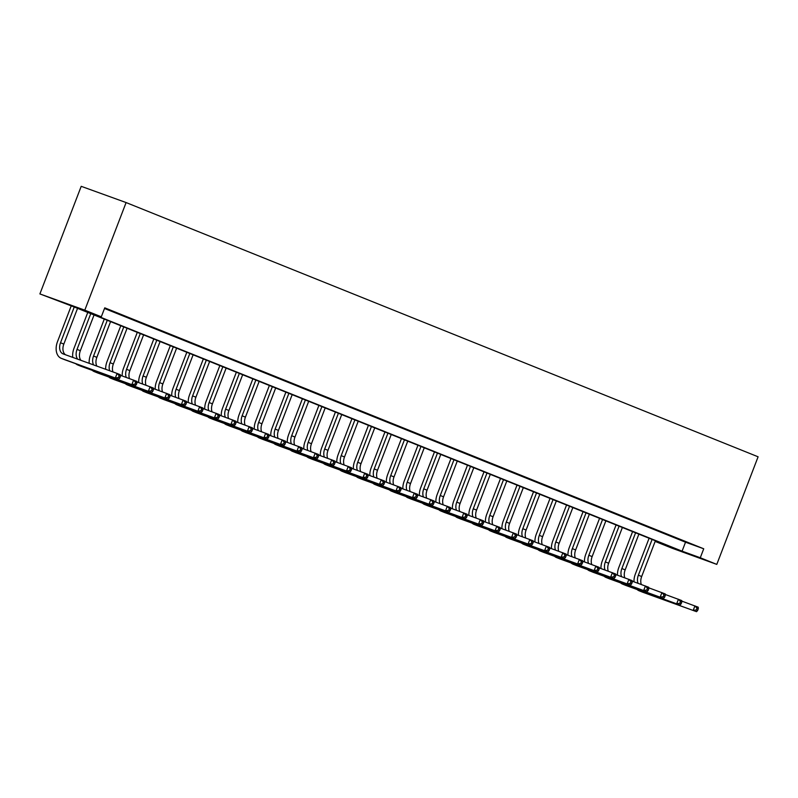 <?xml version="1.0" encoding="UTF-8"?>
<svg xmlns="http://www.w3.org/2000/svg" width="798" height="798" viewBox="0 0 798 798"><rect width="100%" height="100%" fill="white"/><g stroke="black" fill="none" stroke-linecap="round" stroke-linejoin="round"><path stroke-width="1.2" d="M716.794 564.395L671.896 548.146L655.387 541.503L673.592 548.096L74.613 307.15L39.9 293.923L81.206 186.323L126.104 202.562L758.1 456.795L716.794 564.395L700.285 557.752L703.726 548.785L104.757 307.838L101.306 316.806L83.112 310.223L682.081 551.169L700.285 557.752M655.627 540.864L655.387 541.503M104.508 308.477L685.522 542.201L703.726 548.785M691.357 544.046L680.405 539.757L691.357 544.046M674.849 537.403L663.896 533.114L674.849 537.403M658.34 530.76L647.378 526.471L658.34 530.76M641.831 524.116L630.869 519.837L641.831 524.116M625.323 517.473L614.36 513.194L625.323 517.473M608.814 510.84L597.852 506.55L608.814 510.84M592.306 504.196L581.343 499.907L592.306 504.196M575.787 497.553L564.834 493.264L575.787 497.553M559.278 490.91L548.326 486.63L559.278 490.91M542.77 484.266L531.817 479.987L542.77 484.266M526.261 477.633L515.309 473.344L526.261 477.633M509.752 470.99L498.79 466.7L509.752 470.99M493.244 464.346L482.281 460.057L493.244 464.346M476.735 457.703L465.773 453.424L476.735 457.703M460.227 451.06L449.264 446.78L460.227 451.06M443.718 444.426L432.755 440.137L443.718 444.426M427.199 437.783L416.247 433.494L427.199 437.783M410.691 431.139L399.738 426.85L410.691 431.139M394.182 424.496L383.23 420.217L394.182 424.496M377.673 417.853L366.711 413.573L377.673 417.853M361.165 411.219L350.202 406.93L361.165 411.219M344.656 404.576L333.694 400.287L344.656 404.576M328.148 397.933L317.185 393.643L328.148 397.933M311.639 391.289L300.676 387.01L311.639 391.289M295.12 384.646L284.168 380.367L295.12 384.646M278.612 378.013L267.659 373.723L278.612 378.013M262.103 371.369L251.151 367.08L262.103 371.369M245.594 364.726L234.642 360.437L245.594 364.726M229.086 358.083L218.123 353.803L229.086 358.083M212.577 351.439L201.615 347.16L212.577 351.439M196.069 344.806L185.106 340.517L196.069 344.806M179.56 338.162L168.597 333.873L179.56 338.162M163.051 331.519L152.089 327.24L163.051 331.519M146.533 324.876L135.58 320.596L146.533 324.876M130.024 318.242L119.072 313.953L130.024 318.242M104.638 308.148L113.516 311.599L104.668 308.068M101.306 316.806L84.797 310.163L126.104 202.562M84.797 310.163L39.9 293.923M685.522 542.201L682.081 551.169M633.991 581.812A14.414 9.676 111.9 0 1 635.338 574.091L649.103 538.241M655.397 540.775L641.672 576.525A9.606 6.454 -68.1 0 0 641.303 584.455M652.096 539.448L638.37 575.188A9.606 6.454 -68.1 0 0 638.061 583.288M681.751 601.103L698.24 607.198L698.31 608.714L696.993 608.186L696.305 609.981L697.622 610.51L698.31 608.714M697.622 610.51L696.524 611.677L642.58 592.166A14.414 9.676 111.9 0 1 642.36 592.086A14.414 9.676 111.9 0 1 642.151 591.996M696.524 611.677L639.278 590.839A14.414 9.676 111.9 0 1 639.058 590.759A14.414 9.676 111.9 0 1 637.073 589.503M696.305 609.981L693.213 610.35L694.938 605.872L696.993 608.186M617.472 575.168A14.414 9.676 111.9 0 1 618.829 567.458L632.595 531.598M638.889 534.131L625.163 569.882A9.606 6.454 -68.1 0 0 624.794 577.822M635.587 532.805L621.861 568.555A9.606 6.454 -68.1 0 0 621.552 576.645M665.243 594.46L681.731 600.555L681.801 602.071L680.485 601.542L679.796 603.338L681.113 603.867L681.801 602.071M681.113 603.867L680.006 605.044L626.071 585.523A14.414 9.676 111.9 0 1 625.851 585.443A14.414 9.676 111.9 0 1 625.642 585.353M680.006 605.044L622.769 584.196A14.414 9.676 111.9 0 1 622.55 584.116A14.414 9.676 111.9 0 1 620.565 582.869M679.796 603.338L676.704 603.707L678.43 599.228L680.485 601.542M600.964 568.535A14.414 9.676 111.9 0 1 602.32 560.814L616.076 524.954M622.38 527.488L608.655 563.238A9.606 6.454 -68.1 0 0 608.285 571.178M619.078 526.161L605.353 561.912A9.606 6.454 -68.1 0 0 605.044 570.001M648.734 587.817L665.223 593.912L665.293 595.428L663.966 594.899L663.278 596.695L664.604 597.223L665.293 595.428M664.604 597.223L663.497 598.4L609.562 578.879A14.414 9.676 111.9 0 1 609.343 578.799A14.414 9.676 111.9 0 1 609.133 578.71M663.497 598.4L606.261 577.553A14.414 9.676 111.9 0 1 606.041 577.473A14.414 9.676 111.9 0 1 604.056 576.226M663.278 596.695L660.195 597.074L661.921 592.585L663.966 594.899M584.455 561.892A14.414 9.676 111.9 0 1 585.812 554.171L599.567 518.321M605.862 520.845L592.146 556.595A9.606 6.454 -68.1 0 0 591.777 564.535M602.56 519.518L588.844 555.268A9.606 6.454 -68.1 0 0 588.535 563.368M632.225 581.173L648.714 587.278L648.784 588.794L647.457 588.256L646.769 590.051L648.096 590.58L648.784 588.794M648.096 590.58L646.988 591.757L593.044 572.246A14.414 9.676 111.9 0 1 592.834 572.156A14.414 9.676 111.9 0 1 592.625 572.066M646.988 591.757L589.742 570.909A14.414 9.676 111.9 0 1 589.532 570.829A14.414 9.676 111.9 0 1 587.537 569.582M646.769 590.051L643.687 590.43L645.412 585.941L647.457 588.256M567.947 555.248A14.414 9.676 111.9 0 1 569.293 547.528L583.059 511.678M589.353 514.211L575.637 549.952A9.606 6.454 -68.1 0 0 575.268 557.892M586.051 512.875L572.336 548.625A9.606 6.454 -68.1 0 0 572.026 556.725M615.717 574.53L632.206 580.635L632.275 582.151L630.949 581.622L630.26 583.408L631.587 583.946L632.275 582.151M631.587 583.946L630.48 585.114L576.535 565.602A14.414 9.676 111.9 0 1 576.326 565.523A14.414 9.676 111.9 0 1 576.116 565.433M630.48 585.114L573.233 564.276A14.414 9.676 111.9 0 1 573.024 564.186A14.414 9.676 111.9 0 1 571.029 562.939M630.26 583.408L627.178 583.787L628.904 579.308L630.949 581.622M551.438 548.605A14.414 9.676 111.9 0 1 552.785 540.884L566.55 505.034M572.844 507.568L559.119 543.318A9.606 6.454 -68.1 0 0 558.75 551.258M569.543 506.241L555.817 541.982A9.606 6.454 -68.1 0 0 555.508 550.081M599.208 567.897L615.687 573.991L615.767 575.508L614.44 574.979L613.752 576.774L615.078 577.303L615.767 575.508M615.078 577.303L613.971 578.47L560.026 558.959A14.414 9.676 111.9 0 1 559.817 558.879A14.414 9.676 111.9 0 1 559.598 558.79M613.971 578.47L556.725 557.632A14.414 9.676 111.9 0 1 556.515 557.553A14.414 9.676 111.9 0 1 554.52 556.296M613.752 576.774L610.67 577.144L612.385 572.665L614.44 574.979M534.929 541.962A14.414 9.676 111.9 0 1 536.276 534.251L550.041 498.391M556.336 500.925L542.61 536.675A9.606 6.454 -68.1 0 0 542.241 544.615M553.034 499.598L539.308 535.348A9.606 6.454 -68.1 0 0 538.999 543.438M582.7 561.253L599.178 567.348L599.248 568.864L597.931 568.336L597.243 570.131L598.56 570.66L599.248 568.864M598.56 570.66L597.463 571.837L543.518 552.316A14.414 9.676 111.9 0 1 543.308 552.236A14.414 9.676 111.9 0 1 543.089 552.146M597.463 571.837L540.216 550.989A14.414 9.676 111.9 0 1 540.007 550.909A14.414 9.676 111.9 0 1 538.012 549.662M597.243 570.131L594.161 570.5L595.877 566.021L597.931 568.336M518.421 535.328A14.414 9.676 111.9 0 1 519.767 527.608L533.533 491.748M539.827 494.281L526.101 530.032A9.606 6.454 -68.1 0 0 525.732 537.972M536.525 492.955L522.8 528.705A9.606 6.454 -68.1 0 0 522.49 536.795M566.191 554.61L582.67 560.705L582.74 562.221L581.423 561.692L580.735 563.488L582.051 564.016L582.74 562.221M582.051 564.016L580.954 565.193L527.009 545.672A14.414 9.676 111.9 0 1 526.79 545.593A14.414 9.676 111.9 0 1 526.58 545.503M580.954 565.193L523.707 544.346A14.414 9.676 111.9 0 1 523.488 544.266A14.414 9.676 111.9 0 1 521.503 543.019M580.735 563.488L577.652 563.867L579.368 559.378L581.423 561.692M501.912 528.685A14.414 9.676 111.9 0 1 503.259 520.964L517.024 485.114M523.318 487.638L509.593 523.388A9.606 6.454 -68.1 0 0 509.224 531.328M520.017 486.311L506.291 522.062A9.606 6.454 -68.1 0 0 505.982 530.161M549.682 547.967L566.161 554.071L566.231 555.588L564.914 555.049L564.226 556.844L565.543 557.373L566.231 555.588M565.543 557.373L564.445 558.55L510.501 539.039A14.414 9.676 111.9 0 1 510.281 538.949A14.414 9.676 111.9 0 1 510.072 538.859M564.445 558.55L507.199 537.712A14.414 9.676 111.9 0 1 506.979 537.623A14.414 9.676 111.9 0 1 504.994 536.376M564.226 556.844L561.144 557.223L562.859 552.735L564.914 555.049M485.403 522.042A14.414 9.676 111.9 0 1 486.75 514.321L500.516 478.471M506.81 481.004L493.084 516.745A9.606 6.454 -68.1 0 0 492.715 524.685M503.508 479.678L489.782 515.418A9.606 6.454 -68.1 0 0 489.473 523.518M533.164 541.333L549.652 547.428L549.722 548.944L548.406 548.416L547.717 550.201L549.034 550.74L549.722 548.944M549.034 550.74L547.927 551.907L493.992 532.396A14.414 9.676 111.9 0 1 493.772 532.316A14.414 9.676 111.9 0 1 493.563 532.226M547.927 551.907L490.69 531.069A14.414 9.676 111.9 0 1 490.471 530.989A14.414 9.676 111.9 0 1 488.486 529.732M547.717 550.201L544.625 550.58L546.351 546.101L548.406 548.416M468.885 515.398A14.414 9.676 111.9 0 1 470.241 507.678L484.007 471.827M490.301 474.361L476.576 510.112A9.606 6.454 -68.1 0 0 476.207 518.052M486.999 473.034L473.274 508.775A9.606 6.454 -68.1 0 0 472.965 516.875M516.655 534.69L533.144 540.785L533.214 542.301L531.897 541.772L531.209 543.568L532.525 544.096L533.214 542.301M532.525 544.096L531.418 545.263L477.483 525.752A14.414 9.676 111.9 0 1 477.264 525.673A14.414 9.676 111.9 0 1 477.054 525.583M531.418 545.263L474.182 524.426A14.414 9.676 111.9 0 1 473.962 524.346A14.414 9.676 111.9 0 1 471.977 523.089M531.209 543.568L528.116 543.937L529.842 539.458L531.897 541.772M452.376 508.755A14.414 9.676 111.9 0 1 453.733 501.044L467.488 465.184M473.783 467.718L460.067 503.468A9.606 6.454 -68.1 0 0 459.698 511.408M470.481 466.391L456.765 502.142A9.606 6.454 -68.1 0 0 456.456 510.231M500.147 528.047L516.635 534.141L516.705 535.658L515.378 535.129L514.69 536.924L516.017 537.453L516.705 535.658M516.017 537.453L514.91 538.63L460.965 519.109A14.414 9.676 111.9 0 1 460.755 519.029A14.414 9.676 111.9 0 1 460.546 518.939M514.91 538.63L457.663 517.782A14.414 9.676 111.9 0 1 457.454 517.702A14.414 9.676 111.9 0 1 455.468 516.456M514.69 536.924L511.608 537.293L513.333 532.815L515.378 535.129M435.868 502.122A14.414 9.676 111.9 0 1 437.214 494.401L450.98 458.541M457.274 461.074L443.558 496.825A9.606 6.454 -68.1 0 0 443.189 504.765M453.972 459.748L440.257 495.498A9.606 6.454 -68.1 0 0 439.947 503.588M483.638 521.403L500.127 527.498L500.196 529.024L498.87 528.485L498.181 530.281L499.508 530.81L500.196 529.024M499.508 530.81L498.401 531.987L444.456 512.466A14.414 9.676 111.9 0 1 444.247 512.386A14.414 9.676 111.9 0 1 444.037 512.296M498.401 531.987L441.154 511.139A14.414 9.676 111.9 0 1 440.945 511.059A14.414 9.676 111.9 0 1 438.95 509.812M498.181 530.281L495.099 530.66L496.825 526.171L498.87 528.485M419.359 495.478A14.414 9.676 111.9 0 1 420.706 487.758L434.471 451.907M440.765 454.441L427.05 490.181A9.606 6.454 -68.1 0 0 426.681 498.122M437.464 453.104L423.748 488.855A9.606 6.454 -68.1 0 0 423.429 496.954M467.129 514.76L483.608 520.865L483.688 522.381L482.361 521.842L481.673 523.638L482.999 524.166L483.688 522.381M482.999 524.166L481.892 525.343L427.947 505.832A14.414 9.676 111.9 0 1 427.738 505.742A14.414 9.676 111.9 0 1 427.529 505.663M481.892 525.343L424.646 504.506A14.414 9.676 111.9 0 1 424.436 504.416A14.414 9.676 111.9 0 1 422.441 503.169M481.673 523.638L478.591 524.017L480.306 519.528L482.361 521.842M402.85 488.835A14.414 9.676 111.9 0 1 404.197 481.114L417.962 445.264M424.257 447.798L410.531 483.538A9.606 6.454 -68.1 0 0 410.162 491.478M420.955 446.471L407.229 482.211A9.606 6.454 -68.1 0 0 406.92 490.311M450.621 508.127L467.099 514.221L467.169 515.737L465.852 515.209L465.164 516.994L466.481 517.533L467.169 515.737M466.481 517.533L465.384 518.7L411.439 499.189A14.414 9.676 111.9 0 1 411.229 499.109A14.414 9.676 111.9 0 1 411.01 499.019M465.384 518.7L408.137 497.862A14.414 9.676 111.9 0 1 407.928 497.782A14.414 9.676 111.9 0 1 405.933 496.526M465.164 516.994L462.082 517.373L463.798 512.895L465.852 515.209M386.342 482.192A14.414 9.676 111.9 0 1 387.688 474.471L401.454 438.621M407.748 441.154L394.022 476.905A9.606 6.454 -68.1 0 0 393.653 484.845M404.446 439.828L390.721 475.578A9.606 6.454 -68.1 0 0 390.412 483.668M434.112 501.483L450.591 507.578L450.661 509.094L449.344 508.565L448.656 510.361L449.972 510.89L450.661 509.094M449.972 510.89L448.875 512.057L394.93 492.546A14.414 9.676 111.9 0 1 394.721 492.466A14.414 9.676 111.9 0 1 394.501 492.376M448.875 512.057L391.628 491.219A14.414 9.676 111.9 0 1 391.409 491.139A14.414 9.676 111.9 0 1 389.424 489.882M448.656 510.361L445.573 510.73L447.289 506.251L449.344 508.565M369.833 475.548A14.414 9.676 111.9 0 1 371.18 467.837L384.945 431.977M391.239 434.511L377.514 470.261A9.606 6.454 -68.1 0 0 377.145 478.202M387.938 433.184L374.212 468.935A9.606 6.454 -68.1 0 0 373.903 477.024M417.603 494.84L434.082 500.935L434.152 502.451L432.835 501.922L432.147 503.718L433.464 504.246L434.152 502.451M433.464 504.246L432.366 505.423L378.422 485.902A14.414 9.676 111.9 0 1 378.202 485.822A14.414 9.676 111.9 0 1 377.993 485.733M432.366 505.423L375.12 484.576A14.414 9.676 111.9 0 1 374.9 484.496A14.414 9.676 111.9 0 1 372.915 483.249M432.147 503.718L429.065 504.097L430.78 499.608L432.835 501.922M353.324 468.915A14.414 9.676 111.9 0 1 354.671 461.194L368.437 425.334M374.731 427.868L361.005 463.618A9.606 6.454 -68.1 0 0 360.636 471.558M371.429 426.541L357.704 462.291A9.606 6.454 -68.1 0 0 357.394 470.381M401.085 488.196L417.573 494.291L417.643 495.817L416.327 495.279L415.638 497.074L416.955 497.603L417.643 495.817M416.955 497.603L415.848 498.78L361.913 479.269A14.414 9.676 111.9 0 1 361.694 479.179A14.414 9.676 111.9 0 1 361.484 479.089M415.848 498.78L358.611 477.932A14.414 9.676 111.9 0 1 358.392 477.852A14.414 9.676 111.9 0 1 356.407 476.606M415.638 497.074L412.546 497.453L414.272 492.964L416.327 495.279M336.806 462.271A14.414 9.676 111.9 0 1 338.162 454.551L351.928 418.701M358.222 421.234L344.497 456.975A9.606 6.454 -68.1 0 0 344.128 464.915M354.92 419.898L341.195 455.648A9.606 6.454 -68.1 0 0 340.886 463.748M384.576 481.553L401.065 487.658L401.135 489.174L399.818 488.635L399.13 490.431L400.446 490.97L401.135 489.174M400.446 490.97L399.339 492.137L345.404 472.625A14.414 9.676 111.9 0 1 345.185 472.546A14.414 9.676 111.9 0 1 344.975 472.456M399.339 492.137L342.103 471.299A14.414 9.676 111.9 0 1 341.883 471.209A14.414 9.676 111.9 0 1 339.898 469.962M399.13 490.431L396.037 490.81L397.763 486.321L399.818 488.635M320.297 455.628A14.414 9.676 111.9 0 1 321.654 447.907L335.409 412.057M341.714 414.591L327.988 450.341A9.606 6.454 -68.1 0 0 327.619 458.271M338.402 413.264L324.686 449.005A9.606 6.454 -68.1 0 0 324.377 457.104M368.068 474.92L384.556 481.014L384.626 482.531L383.299 482.002L382.611 483.788L383.938 484.326L384.626 482.531M383.938 484.326L382.831 485.493L328.896 465.982A14.414 9.676 111.9 0 1 328.676 465.902A14.414 9.676 111.9 0 1 328.467 465.813M382.831 485.493L325.594 464.655A14.414 9.676 111.9 0 1 325.375 464.576A14.414 9.676 111.9 0 1 323.389 463.319M382.611 483.788L379.529 484.167L381.254 479.688L383.299 482.002M303.789 448.985A14.414 9.676 111.9 0 1 305.145 441.274L318.901 405.414M325.195 407.948L311.479 443.698A9.606 6.454 -68.1 0 0 311.11 451.638M321.893 406.621L308.178 442.371A9.606 6.454 -68.1 0 0 307.868 450.461M351.559 468.276L368.048 474.371L368.117 475.887L366.791 475.359L366.102 477.154L367.429 477.683L368.117 475.887M367.429 477.683L366.322 478.86L312.377 459.339A14.414 9.676 111.9 0 1 312.168 459.259A14.414 9.676 111.9 0 1 311.958 459.169M366.322 478.86L309.075 458.012A14.414 9.676 111.9 0 1 308.866 457.932A14.414 9.676 111.9 0 1 306.871 456.675M366.102 477.154L363.02 477.523L364.746 473.044L366.791 475.359M287.28 442.341A14.414 9.676 111.9 0 1 288.627 434.631L302.392 398.771M308.686 401.304L294.971 437.055A9.606 6.454 -68.1 0 0 294.602 444.995M305.385 399.978L291.669 435.728A9.606 6.454 -68.1 0 0 291.36 443.818M335.05 461.633L351.539 467.728L351.609 469.244L350.282 468.715L349.594 470.511L350.921 471.039L351.609 469.244M350.921 471.039L349.813 472.216L295.868 452.695A14.414 9.676 111.9 0 1 295.659 452.616A14.414 9.676 111.9 0 1 295.45 452.526M349.813 472.216L292.567 451.369A14.414 9.676 111.9 0 1 292.357 451.289A14.414 9.676 111.9 0 1 290.362 450.042M349.594 470.511L346.512 470.89L348.237 466.401L350.282 468.715M270.771 435.708A14.414 9.676 111.9 0 1 272.118 427.987L285.884 392.137M292.178 394.661L278.452 430.411A9.606 6.454 -68.1 0 0 278.083 438.351M288.876 393.334L275.15 429.085A9.606 6.454 -68.1 0 0 274.841 437.174M318.542 454.99L335.02 461.084L335.1 462.611L333.773 462.072L333.085 463.867L334.412 464.396L335.1 462.611M334.412 464.396L333.305 465.573L279.36 446.062A14.414 9.676 111.9 0 1 279.15 445.972A14.414 9.676 111.9 0 1 278.931 445.883M333.305 465.573L276.058 444.725A14.414 9.676 111.9 0 1 275.849 444.646A14.414 9.676 111.9 0 1 273.854 443.399M333.085 463.867L330.003 464.246L331.719 459.758L333.773 462.072M254.263 429.065A14.414 9.676 111.9 0 1 255.609 421.344L269.375 385.494M275.669 388.028L261.944 423.768A9.606 6.454 -68.1 0 0 261.574 431.708M272.367 386.691L258.642 422.441A9.606 6.454 -68.1 0 0 258.333 430.541M302.033 448.346L318.512 454.451L318.582 455.967L317.265 455.439L316.577 457.224L317.893 457.763L318.582 455.967M317.893 457.763L316.796 458.93L262.851 439.419A14.414 9.676 111.9 0 1 262.642 439.339A14.414 9.676 111.9 0 1 262.422 439.249M316.796 458.93L259.55 438.092A14.414 9.676 111.9 0 1 259.34 438.002A14.414 9.676 111.9 0 1 257.345 436.755M316.577 457.224L313.494 457.603L315.21 453.124L317.265 455.439M237.754 422.421A14.414 9.676 111.9 0 1 239.101 414.701L252.866 378.851M259.16 381.384L245.435 417.135A9.606 6.454 -68.1 0 0 245.066 425.065M255.859 380.057L242.133 415.798A9.606 6.454 -68.1 0 0 241.824 423.898M285.524 441.713L302.003 447.808L302.073 449.324L300.756 448.795L300.068 450.581L301.385 451.119L302.073 449.324M301.385 451.119L300.287 452.286L246.343 432.775A14.414 9.676 111.9 0 1 246.123 432.696A14.414 9.676 111.9 0 1 245.914 432.606M300.287 452.286L243.041 431.449A14.414 9.676 111.9 0 1 242.821 431.369A14.414 9.676 111.9 0 1 240.836 430.112M300.068 450.581L296.986 450.96L298.701 446.481L300.756 448.795M221.246 415.778A14.414 9.676 111.9 0 1 222.592 408.067L236.358 372.207M242.652 374.741L228.926 410.491A9.606 6.454 -68.1 0 0 228.557 418.431M239.35 373.414L225.625 409.165A9.606 6.454 -68.1 0 0 225.315 417.254M269.016 435.07L285.494 441.164L285.564 442.681L284.248 442.152L283.559 443.947L284.876 444.476L285.564 442.681M284.876 444.476L283.779 445.653L229.834 426.132A14.414 9.676 111.9 0 1 229.615 426.052A14.414 9.676 111.9 0 1 229.405 425.962M283.779 445.653L226.532 424.805A14.414 9.676 111.9 0 1 226.313 424.726A14.414 9.676 111.9 0 1 224.328 423.469M283.559 443.947L280.477 444.316L282.193 439.838L284.248 442.152M204.737 409.145A14.414 9.676 111.9 0 1 206.084 401.424L219.849 365.564M226.143 368.097L212.418 403.848A9.606 6.454 -68.1 0 0 212.049 411.788M222.842 366.771L209.116 402.521A9.606 6.454 -68.1 0 0 208.807 410.611M252.497 428.426L268.986 434.521L269.056 436.037L267.739 435.509L267.051 437.304L268.367 437.833L269.056 436.037M268.367 437.833L267.26 439.01L213.325 419.489A14.414 9.676 111.9 0 1 213.106 419.409A14.414 9.676 111.9 0 1 212.896 419.319M267.26 439.01L210.024 418.162A14.414 9.676 111.9 0 1 209.804 418.082A14.414 9.676 111.9 0 1 207.819 416.835M267.051 437.304L263.958 437.683L265.684 433.194L267.739 435.509M188.218 402.501A14.414 9.676 111.9 0 1 189.575 394.781L203.33 358.93M209.635 361.454L195.909 397.204A9.606 6.454 -68.1 0 0 195.54 405.145M206.333 360.127L192.607 395.878A9.606 6.454 -68.1 0 0 192.298 403.968M235.989 421.783L252.477 427.878L252.547 429.404L251.23 428.865L250.542 430.661L251.859 431.189L252.547 429.404M251.859 431.189L250.752 432.366L196.817 412.855A14.414 9.676 111.9 0 1 196.597 412.766A14.414 9.676 111.9 0 1 196.388 412.676M250.752 432.366L193.515 411.519A14.414 9.676 111.9 0 1 193.296 411.439A14.414 9.676 111.9 0 1 191.311 410.192M250.542 430.661L247.45 431.04L249.176 426.551L251.23 428.865M171.71 395.858A14.414 9.676 111.9 0 1 173.066 388.137L186.822 352.287M193.116 354.821L179.4 390.561A9.606 6.454 -68.1 0 0 179.031 398.501M189.814 353.484L176.099 389.234A9.606 6.454 -68.1 0 0 175.789 397.334M219.48 415.14L235.969 421.244L236.038 422.76L234.712 422.232L234.023 424.017L235.35 424.556L236.038 422.76M235.35 424.556L234.243 425.723L180.298 406.212A14.414 9.676 111.9 0 1 180.089 406.132A14.414 9.676 111.9 0 1 179.879 406.042M234.243 425.723L176.996 404.885A14.414 9.676 111.9 0 1 176.787 404.795A14.414 9.676 111.9 0 1 174.802 403.549M234.023 424.017L230.941 424.396L232.667 419.918L234.712 422.232M155.201 389.215A14.414 9.676 111.9 0 1 156.548 381.494L170.313 345.644M176.607 348.177L162.892 383.928A9.606 6.454 -68.1 0 0 162.523 391.858M173.306 346.851L159.59 382.591A9.606 6.454 -68.1 0 0 159.281 390.691M202.971 408.506L219.46 414.601L219.53 416.117L218.203 415.588L217.515 417.384L218.842 417.913L219.53 416.117M218.842 417.913L217.734 419.08L163.79 399.569A14.414 9.676 111.9 0 1 163.58 399.489A14.414 9.676 111.9 0 1 163.371 399.399M217.734 419.08L160.488 398.242A14.414 9.676 111.9 0 1 160.278 398.162A14.414 9.676 111.9 0 1 158.283 396.905M217.515 417.384L214.433 417.753L216.158 413.274L218.203 415.588M138.692 382.571A14.414 9.676 111.9 0 1 140.039 374.861L153.805 339M160.099 341.534L146.383 377.284A9.606 6.454 -68.1 0 0 146.014 385.225M156.797 340.207L143.081 375.958A9.606 6.454 -68.1 0 0 142.762 384.047M186.463 401.863L202.941 407.958L203.021 409.474L201.695 408.945L201.006 410.741L202.333 411.269L203.021 409.474M202.333 411.269L201.226 412.446L147.281 392.925A14.414 9.676 111.9 0 1 147.071 392.845A14.414 9.676 111.9 0 1 146.862 392.756M201.226 412.446L143.979 391.599A14.414 9.676 111.9 0 1 143.77 391.519A14.414 9.676 111.9 0 1 141.775 390.272M201.006 410.741L197.924 411.11L199.64 406.631L201.695 408.945M122.184 375.938A14.414 9.676 111.9 0 1 123.53 368.217L137.296 332.357M143.59 334.891L129.865 370.641A9.606 6.454 -68.1 0 0 129.495 378.581M140.288 333.564L126.563 369.314A9.606 6.454 -68.1 0 0 126.254 377.404M169.954 395.219L186.433 401.314L186.503 402.83L185.186 402.302L184.498 404.097L185.814 404.626L186.503 402.83M185.814 404.626L184.717 405.803L130.772 386.282A14.414 9.676 111.9 0 1 130.563 386.202A14.414 9.676 111.9 0 1 130.343 386.112M184.717 405.803L127.471 384.955A14.414 9.676 111.9 0 1 127.261 384.875A14.414 9.676 111.9 0 1 125.266 383.629M184.498 404.097L181.415 404.476L183.131 399.988L185.186 402.302M105.675 369.294A14.414 9.676 111.9 0 1 107.022 361.574L120.787 325.724M127.082 328.247L113.356 363.998A9.606 6.454 -68.1 0 0 112.987 371.938M123.78 326.921L110.054 362.671A9.606 6.454 -68.1 0 0 109.745 370.761M153.445 388.576L169.924 394.681L169.994 396.197L168.677 395.658L167.989 397.454L169.306 397.983L169.994 396.197M169.306 397.983L168.208 399.16L114.264 379.649A14.414 9.676 111.9 0 1 114.044 379.559A14.414 9.676 111.9 0 1 113.835 379.469M168.208 399.16L110.962 378.312A14.414 9.676 111.9 0 1 110.742 378.232A14.414 9.676 111.9 0 1 108.757 376.985M167.989 397.454L164.907 397.833L166.622 393.344L168.677 395.658M89.206 363.329A14.414 9.676 111.9 0 1 90.513 354.93L104.279 319.08M110.573 321.614L96.847 357.354A9.606 6.454 -68.1 0 0 96.837 366.092M107.271 320.277L93.546 356.028A9.606 6.454 -68.1 0 0 93.625 364.935M136.937 381.933L153.416 388.037L153.485 389.554L152.169 389.025L151.48 390.811L152.797 391.349L153.485 389.554M152.797 391.349L151.7 392.516L97.755 373.005A14.414 9.676 111.9 0 1 97.536 372.925A14.414 9.676 111.9 0 1 97.326 372.836M151.7 392.516L94.453 371.678A14.414 9.676 111.9 0 1 94.234 371.589A14.414 9.676 111.9 0 1 92.249 370.342M151.48 390.811L148.398 391.19L150.114 386.711L152.169 389.025M72.768 357.384A14.414 9.676 111.9 0 1 74.005 348.287L87.77 312.437M94.064 314.971L80.339 350.721A9.606 6.454 -68.1 0 0 80.877 360.317M90.763 313.644L77.037 349.384A9.606 6.454 -68.1 0 0 77.725 359.18M120.418 375.299L136.907 381.394L136.977 382.91L135.66 382.382L134.972 384.177L136.288 384.706L136.977 382.91M136.288 384.706L135.181 385.873L81.246 366.362A14.414 9.676 111.9 0 1 81.027 366.282A14.414 9.676 111.9 0 1 80.817 366.192M135.181 385.873L77.945 365.035A14.414 9.676 111.9 0 1 77.725 364.955A14.414 9.676 111.9 0 1 75.74 363.698M134.972 384.177L131.879 384.546L133.605 380.067L135.66 382.382M119.78 378.062L120.468 376.267L119.151 375.738L118.463 377.534L119.78 378.062L118.673 379.24L61.436 358.392A14.414 9.676 111.9 0 1 61.217 358.312A14.414 9.676 111.9 0 1 57.496 341.654L71.212 305.913M77.556 308.327L63.83 344.078A9.606 6.454 -68.1 0 0 65.526 354.771M74.244 307.011L60.528 342.751A9.606 6.454 -68.1 0 0 63.012 353.853A9.606 6.454 -68.1 0 0 63.152 353.913L117.097 373.424L120.398 374.751L120.468 376.267M118.673 379.24L64.738 359.718A14.414 9.676 111.9 0 1 64.518 359.639A14.414 9.676 111.9 0 1 64.309 359.549M118.463 377.534L115.371 377.903L117.097 373.424L119.151 375.738M641.672 576.525L638.37 575.188M642.58 592.166L639.278 590.839M625.163 569.882L621.861 568.555M626.071 585.523L622.769 584.196M608.655 563.238L605.353 561.912M609.562 578.879L606.261 577.553M592.146 556.595L588.844 555.268M593.044 572.246L589.742 570.909M575.637 549.952L572.336 548.625M576.535 565.602L573.233 564.276M559.119 543.318L555.817 541.982M560.026 558.959L556.725 557.632M542.61 536.675L539.308 535.348M543.518 552.316L540.216 550.989M526.101 530.032L522.8 528.705M527.009 545.672L523.707 544.346M509.593 523.388L506.291 522.062M510.501 539.039L507.199 537.712M493.084 516.745L489.782 515.418M493.992 532.396L490.69 531.069M476.576 510.112L473.274 508.775M477.483 525.752L474.182 524.426M460.067 503.468L456.765 502.142M460.965 519.109L457.663 517.782M443.558 496.825L440.257 495.498M444.456 512.466L441.154 511.139M427.05 490.181L423.748 488.855M427.947 505.832L424.646 504.506M410.531 483.538L407.229 482.211M411.439 499.189L408.137 497.862M394.022 476.905L390.721 475.578M394.93 492.546L391.628 491.219M377.514 470.261L374.212 468.935M378.422 485.902L375.12 484.576M361.005 463.618L357.704 462.291M361.913 479.269L358.611 477.932M344.497 456.975L341.195 455.648M345.404 472.625L342.103 471.299M327.988 450.341L324.686 449.005M328.896 465.982L325.594 464.655M311.479 443.698L308.178 442.371M312.377 459.339L309.075 458.012M294.971 437.055L291.669 435.728M295.868 452.695L292.567 451.369M278.452 430.411L275.15 429.085M279.36 446.062L276.058 444.725M261.944 423.768L258.642 422.441M262.851 439.419L259.55 438.092M245.435 417.135L242.133 415.798M246.343 432.775L243.041 431.449M228.926 410.491L225.625 409.165M229.834 426.132L226.532 424.805M212.418 403.848L209.116 402.521M213.325 419.489L210.024 418.162M195.909 397.204L192.607 395.878M196.817 412.855L193.515 411.519M179.4 390.561L176.099 389.234M180.298 406.212L176.996 404.885M162.892 383.928L159.59 382.591M163.79 399.569L160.488 398.242M146.383 377.284L143.081 375.958M147.281 392.925L143.979 391.599M129.865 370.641L126.563 369.314M130.772 386.282L127.471 384.955M113.356 363.998L110.054 362.671M114.264 379.649L110.962 378.312M96.847 357.354L93.546 356.028M97.755 373.005L94.453 371.678M80.339 350.721L77.037 349.384M81.246 366.362L77.945 365.035M63.83 344.078L60.528 342.751M64.738 359.718L61.436 358.392M642.36 592.086L639.058 590.759M625.851 585.443L622.55 584.116M609.343 578.799L606.041 577.473M592.834 572.156L589.532 570.829M576.326 565.523L573.024 564.186M559.817 558.879L556.515 557.553M543.308 552.236L540.007 550.909M526.79 545.593L523.488 544.266M510.281 538.949L506.979 537.623M493.772 532.316L490.471 530.989M477.264 525.673L473.962 524.346M460.755 519.029L457.454 517.702M444.247 512.386L440.945 511.059M427.738 505.742L424.436 504.416M411.229 499.109L407.928 497.782M394.721 492.466L391.409 491.139M378.202 485.822L374.9 484.496M361.694 479.179L358.392 477.852M345.185 472.546L341.883 471.209M328.676 465.902L325.375 464.576M312.168 459.259L308.866 457.932M295.659 452.616L292.357 451.289M279.15 445.972L275.849 444.646M262.642 439.339L259.34 438.002M246.123 432.696L242.821 431.369M229.615 426.052L226.313 424.726M213.106 419.409L209.804 418.082M196.597 412.766L193.296 411.439M180.089 406.132L176.787 404.795M163.58 399.489L160.278 398.162M147.071 392.845L143.77 391.519M130.563 386.202L127.261 384.875M114.044 379.559L110.742 378.232M97.536 372.925L94.234 371.589M81.027 366.282L77.725 364.955M64.518 359.639L61.217 358.312"/></g></svg>
